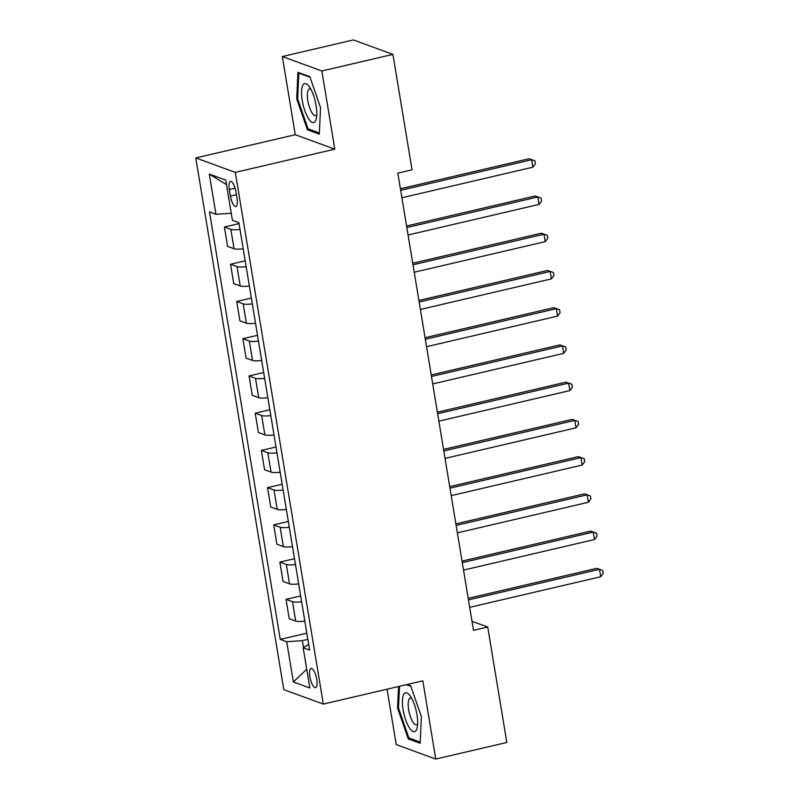 <?xml version="1.0" encoding="UTF-8"?>
<svg xmlns="http://www.w3.org/2000/svg" width="799" height="799" viewBox="0 0 799 799"><rect width="100%" height="100%" fill="white"/><g stroke="black" fill="none" stroke-linecap="round" stroke-linejoin="round"><path stroke-width="1.2" d="M316.724 679.27A9.848 3.106 -103.1 0 0 311.061 668.433A9.848 3.106 -103.1 0 0 309.882 676.773A9.848 3.106 -103.1 0 0 315.535 687.609A9.848 3.106 -103.1 0 0 316.724 679.27M387.066 689.207L396.234 744.608L435.765 759.05L506.836 742.461L487.72 627.045L472.009 621.302M195.775 157.942L283.805 689.637L323.335 704.079L235.315 172.384L195.775 157.942L295.27 134.721L334.801 149.163L321.857 70.971L282.327 56.539L295.27 134.721M282.327 56.539L353.388 39.95L392.918 54.392L321.857 70.971M392.918 54.392L412.034 169.817L397.822 173.133L473.507 630.361L487.72 627.045M229.313 189.503L230.402 196.055A9.538 3.016 -103.1 0 0 235.875 206.551A9.538 3.016 -103.1 0 0 237.023 198.472L235.935 191.92A9.538 3.016 -103.1 0 0 230.462 181.423A9.538 3.016 -103.1 0 0 229.313 189.503L235.056 188.165M231.231 213.223L215.95 214.292L209.488 211.925L280.249 639.37L306.826 633.168M215.95 214.292L209.288 174.072L225.747 180.085L232.399 220.294L238.871 222.661L309.632 650.096L303.161 647.739L309.822 687.949L293.363 681.937L286.711 641.727L280.249 639.37M435.765 759.05L422.821 680.858L323.335 704.079M334.801 149.163L235.315 172.384M307.855 639.35L302.352 640.638L303.5 647.54M239.99 229.433A12.305 2.367 170.6 0 1 230.841 229.373L224.379 227.016L239.021 223.59M304.828 621.123A12.305 2.367 170.6 0 1 295.69 621.073L289.228 618.706L286.022 599.35L300.664 595.934M298.666 583.889A12.305 2.367 170.6 0 1 289.528 583.839L283.066 581.472L279.86 562.116L294.501 558.701M292.504 546.656A12.305 2.367 170.6 0 1 283.365 546.606L276.893 544.239L273.697 524.883L288.339 521.467M286.342 509.422A12.305 2.367 170.6 0 1 277.203 509.372L270.731 507.005L267.525 487.65L282.167 484.234M280.179 472.189A12.305 2.367 170.6 0 1 271.031 472.139L264.569 469.772L261.363 450.416L276.005 447.001M274.017 434.956A12.305 2.367 170.6 0 1 264.868 434.906L258.407 432.539L255.201 413.183L269.842 409.767M267.845 397.722A12.305 2.367 170.6 0 1 258.706 397.672L252.244 395.305L249.038 375.949L263.68 372.534M261.682 360.489A12.305 2.367 170.6 0 1 252.544 360.439L246.082 358.072L242.876 338.716L257.518 335.3M255.52 323.255A12.305 2.367 170.6 0 1 246.382 323.205L239.91 320.838L236.714 301.483L251.355 298.057M249.358 286.022A12.305 2.367 170.6 0 1 240.219 285.972L233.747 283.605L230.541 264.249L245.183 260.824M243.196 248.789A12.305 2.367 170.6 0 1 234.047 248.739L227.585 246.372L224.379 227.016M246.152 266.666A12.305 2.367 170.6 0 1 237.013 266.606L230.541 264.249M252.314 303.9A12.305 2.367 170.6 0 1 243.176 303.84L236.714 301.483M258.477 341.133A12.305 2.367 170.6 0 1 249.338 341.073L242.876 338.716M264.649 378.366A12.305 2.367 170.6 0 1 255.5 378.307L249.038 375.949M270.811 415.6A12.305 2.367 170.6 0 1 261.663 415.54L255.201 413.183M276.973 452.833A12.305 2.367 170.6 0 1 267.825 452.773L261.363 450.416M283.136 490.067A12.305 2.367 170.6 0 1 273.997 490.007L267.525 487.65M289.298 527.3A12.305 2.367 170.6 0 1 280.159 527.24L273.697 524.883M295.46 564.533A12.305 2.367 170.6 0 1 286.322 564.474L279.86 562.116M301.632 601.767A12.305 2.367 170.6 0 1 292.484 601.707L286.022 599.35M286.711 641.727L302.352 640.638M308.694 644.453L303.161 647.739M226.497 184.649L209.288 174.072M293.363 681.937L306.726 669.232M296.719 98.876L307.435 129.788L319.34 134.142L320.529 107.575L309.822 76.654L297.917 72.3L296.719 98.876L297.667 98.657M398.531 686.531L397.562 708.014L408.269 738.935L420.184 743.28L421.373 716.713L410.666 685.792L407.16 684.513M309.403 129.328L307.435 129.788M410.247 738.476L408.269 738.935M398.511 707.794L397.562 708.014M400.659 190.312L531.665 159.74L532.893 167.181L401.897 197.752M400.409 188.774L528.988 158.761L534.921 160.819L535.42 163.795L532.893 167.181M528.988 158.761L534.921 160.819M406.831 227.545L537.827 196.973L539.055 204.414L408.059 234.996M406.571 226.007L535.15 195.995L541.093 198.052L541.582 201.028L539.055 204.414M535.15 195.995L541.093 198.052M412.993 264.779L543.989 234.207L545.218 241.648L414.222 272.229M412.733 263.241L541.313 233.228L547.255 235.286L547.744 238.262L545.218 241.648M541.313 233.228L547.255 235.286M419.155 302.012L550.151 271.44L551.39 278.881L420.384 309.463M418.896 300.474L547.485 270.462L553.417 272.519L553.907 275.495L551.39 278.881M547.485 270.462L553.417 272.519M425.318 339.245L556.314 308.674L557.552 316.114L426.546 346.696M425.068 337.707L553.647 307.695L559.58 309.752L560.069 312.729L557.552 316.114M553.647 307.695L559.58 309.752M315.445 121.128A19.995 6.322 -103.1 0 0 316.454 118.172A19.995 6.322 -103.1 0 0 309.033 86.352A19.995 6.322 -103.1 0 0 302.941 85.054A19.995 6.322 -103.1 0 0 304.779 110.572A19.995 6.322 -103.1 0 0 315.445 121.128M310.911 89.328A13.693 4.325 -103.1 0 0 309.443 88.969A13.693 4.325 -103.1 0 0 308.284 89.957A13.693 4.325 -103.1 0 0 308.893 105.398A13.693 4.325 -103.1 0 0 315.665 115.635A13.693 4.325 -103.1 0 0 316.823 114.676M319.39 132.984L308.034 128.839L297.657 98.876L298.816 73.128L310.022 77.223M299.645 72.939L298.816 73.128M403.096 709.692A19.995 6.322 -103.1 0 0 410.466 729.307A19.995 6.322 -103.1 0 0 417.298 727.31A19.995 6.322 -103.1 0 0 416.978 714.765A19.995 6.322 -103.1 0 0 409.867 695.49A19.995 6.322 -103.1 0 0 403.096 709.692M411.745 698.466A13.693 4.325 -103.1 0 0 410.287 698.116A13.693 4.325 -103.1 0 0 408.649 709.712A13.693 4.325 -103.1 0 0 416.509 724.773A13.693 4.325 -103.1 0 0 417.667 723.814M420.234 742.121L408.878 737.976L398.501 708.014L399.48 686.311M406.331 684.713L410.856 686.361M431.48 376.479L562.476 345.907L563.714 353.348L432.718 383.929M431.23 374.941L559.809 344.928L565.742 346.986L566.241 349.962L563.714 353.348M559.809 344.928L565.742 346.986M437.642 413.712L568.648 383.14L569.877 390.581L438.881 421.163M437.393 412.174L565.972 382.162L571.904 384.219L572.404 387.195L569.877 390.581M565.972 382.162L571.904 384.219M443.815 450.946L574.811 420.374L576.039 427.815L445.043 458.396M443.555 449.408L572.134 419.395L578.077 421.453L578.566 424.429L576.039 427.815M572.134 419.395L578.077 421.453M449.977 488.179L580.973 457.607L582.201 465.048L451.205 495.63M449.717 486.641L578.296 456.628L584.239 458.686L584.728 461.662L582.201 465.048M578.296 456.628L584.239 458.686M456.139 525.412L587.135 494.841L588.374 502.281L457.368 532.863M455.879 523.874L584.469 493.862L590.401 495.919L590.89 498.896L588.374 502.281M584.469 493.862L590.401 495.919M462.301 562.646L593.297 532.074L594.536 539.515L463.53 570.096M462.052 561.108L590.631 531.095L596.563 533.153L597.053 536.129L594.536 539.515M590.631 531.095L596.563 533.153M468.464 599.879L599.46 569.307L600.698 576.748L469.702 607.33M468.214 598.341L596.793 568.329L602.726 570.386L603.225 573.362L600.698 576.748M596.793 568.329L602.726 570.386M234.047 248.739L230.841 229.373M240.219 285.972L237.013 266.606M246.382 323.205L243.176 303.84M252.544 360.439L249.338 341.073M258.706 397.672L255.5 378.307M264.868 434.906L261.663 415.54M271.031 472.139L267.825 452.773M277.203 509.372L273.997 490.007M283.365 546.606L280.159 527.24M289.528 583.839L286.322 564.474M295.69 621.073L292.484 601.707M236.394 194.656L230.402 196.055"/></g></svg>

